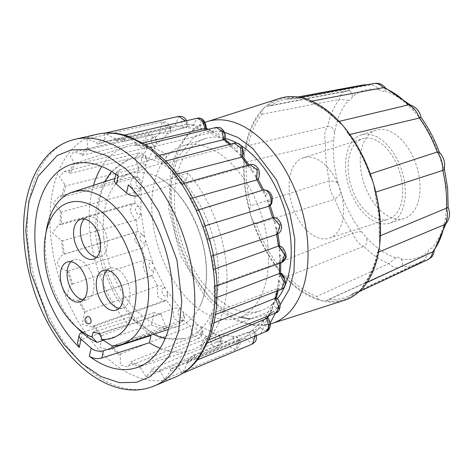 <?xml version="1.0" encoding="UTF-8"?>
<svg xmlns="http://www.w3.org/2000/svg" width="473" height="473" viewBox="0 0 473 473"><rect width="100%" height="100%" fill="white"/><g stroke="black" fill="none" stroke-linecap="round" stroke-linejoin="round"><path stroke-width="0.35" stroke-dasharray="2.37 1.77" d="M279.679 98.402A105.999 63.347 -107.8 0 0 264.052 107.891L267.393 106.082L270.727 105.775A103.628 61.928 72.2 0 1 286.035 99.176A103.628 61.928 72.2 0 1 297.109 98.739L298.859 97.698L301.91 97.793L309.277 101.583A103.628 61.928 72.2 0 1 338.361 121.573L343.64 126.48L348.217 133.859L349.275 134.604A103.628 61.928 72.2 0 1 369.945 173.993L369.833 175.105L373.298 183.004L374.746 191.417L375.438 192.227A103.628 61.928 72.2 0 1 379.245 214.476A103.628 61.928 72.2 0 1 379.801 235.968L379.346 237.144L379.565 245.759L377.773 252.446L378.601 252.103M373.847 83.52A18.299 10.938 -107.8 0 0 373.061 83.715A18.299 10.938 -107.8 0 0 371.015 84.791L371.914 84.738L376.934 87.328L379.121 89.58C368.981 87.99 360.036 90.378 352.284 96.74L352.231 93.914L349.659 90.81L348.27 90.863A18.299 10.938 -107.8 0 0 346.065 90.928A18.299 10.938 -107.8 0 0 345.302 91.123A18.299 10.938 -107.8 0 0 339.413 99.365L348.5 100.377C341.506 108.175 336.894 118.818 334.659 132.298L333.299 129.241C331.869 126.906 329.994 125.972 327.677 126.427A18.299 10.938 -107.8 0 0 325.631 143.065L331.869 140.865L333.784 139.405C332.614 153.619 334.092 168.447 338.225 183.896L335.96 181.821L329.397 180.775A18.299 10.938 -107.8 0 0 334.937 199.186L339.833 194.687L340.595 191.766C345.692 206.955 352.698 220.312 361.62 231.829L366.333 237.452C375.751 247.822 385.613 254.604 395.913 257.791C397.521 256.804 399.271 257.211 401.163 259.015C411.303 260.605 420.255 258.217 428 251.855C428.603 249.395 429.862 248.183 431.784 248.224C438.778 240.42 443.39 229.783 445.625 216.297L446.5 209.19L448.138 207.452M409.565 104.799L411.279 105.893L412.746 108.051L413.958 111.143C404.539 100.773 394.677 93.991 384.372 90.804L385.519 89.332L385.536 88.161L385.022 87.765M439.062 152.046L439.801 154.121L439.689 156.835C434.592 141.64 427.586 128.284 418.664 116.766L421.065 117.552M444.23 169.322L443.674 166.987L442.06 164.699L439.689 156.835M445.406 224.261L446.287 222.375L446.335 219.567L445.625 216.297M278.881 246.398L279.336 251.145C281.429 247.852 283.303 248.881 284.971 254.232C284.007 258.79 282.198 258.725 279.543 254.025L279.123 277.101C281.902 275.038 283.682 276.717 284.456 282.121C282.629 285.769 280.749 284.971 278.816 279.732L276.965 290.256L274.204 299.983C276.315 297.978 276.699 297.393 275.369 298.232M428 251.855L427.403 254.894L423.891 260.345A18.299 10.938 -107.8 0 0 426.859 260.079A18.299 10.938 -107.8 0 0 427.622 259.783M434.001 250.867L434.291 250.075L433.593 248.946L431.784 248.224M395.913 257.791L388.859 263.544A18.299 10.938 -107.8 0 0 399.1 267.487A18.299 10.938 -107.8 0 0 399.815 267.21A18.299 10.938 -107.8 0 0 401.139 266.411L402.103 265.85L402.7 261.48L401.163 259.015M361.62 231.829L359.184 231.563L352.763 233.148A18.299 10.938 -107.8 0 0 363.784 246.303C365.948 245.351 366.983 243.506 366.888 240.757L366.333 237.452M217.066 284.9L216.338 286.023L214.133 285.929A118.356 70.731 72.2 0 1 213.902 298.569L215.162 299.569L216.681 304.919M215.611 314.178L215.316 314.569L213.465 314.22L212.17 313.498L277.373 288.554L281.376 289.305M213.128 253.664L212.058 255.982L210.893 256.265A118.356 70.731 72.2 0 1 212.974 269.592L214.269 270.124L216.279 273.914M203.987 222.446L203.65 225.757L202.663 226.526A118.356 70.731 72.2 0 1 206.914 239.634L208.155 239.669L210.361 242.117M190.134 193.256L190.743 197.543L190.01 198.749A118.356 70.731 72.2 0 1 196.141 210.739L197.247 210.266L199.458 211.49M172.284 167.986L174.23 173.26L173.798 174.821A118.356 70.731 72.2 0 1 181.384 184.878L183.146 183.471L184.352 183.944M151.259 148.38L155.227 154.565L155.126 156.368A118.356 70.731 72.2 0 1 163.658 163.812L164.279 162.458L165.585 161.056L166.029 161.187M127.751 136.076L135.03 142.728L135.266 144.655A118.356 70.731 72.2 0 1 144.164 148.971L145.672 144.596M197.436 359.888L193.504 355.122A118.356 70.731 72.2 0 1 187.054 361.011L187.728 362.897L182.058 373.522L178.073 366.339A118.356 70.731 72.2 0 1 177.34 366.658A118.356 70.731 72.2 0 1 170.256 368.922L170.623 370.867L164.681 379.245L160.459 371.908L159.898 369.981A118.356 70.731 72.2 0 1 151.248 369.082L151.277 370.95L146.181 376.839L140.446 367.734L140.209 365.8A118.356 70.731 72.2 0 1 131.311 361.484L131.009 363.158L127.196 366.741L120.308 365.008L120.349 354.088A118.356 70.731 72.2 0 1 111.817 346.65L111.196 348.004L108.825 349.736L100.01 347.578L101.677 335.641A118.356 70.731 72.2 0 1 94.092 325.584L92.253 327.009L82.024 324.111L84.732 312.913L85.465 311.713A118.356 70.731 72.2 0 1 79.334 299.722L78.228 300.189C74.58 300.674 71.015 299.232 67.538 295.867C67.728 291.262 69.159 287.537 71.825 284.699L72.812 283.93A118.356 70.731 72.2 0 1 68.561 270.828L67.32 270.793C63.494 270.089 60.154 267.907 57.292 264.253C58.149 259.517 60.189 256.254 63.417 254.48L64.582 254.196A118.356 70.731 72.2 0 1 62.501 240.869L61.206 240.337L52.426 232.793L59.084 224.456L61.342 224.533A118.356 70.731 72.2 0 1 61.573 211.892L53.183 203.142L59.155 196.224L62.01 196.242L63.305 196.963A118.356 70.731 72.2 0 1 65.83 185.865L59.356 176.991L64.021 171.528L69.117 172.196L70.341 173.36A118.356 70.731 72.2 0 1 74.988 164.569L70.465 156.108L73.427 152.04L80.901 153.808L81.971 155.339A118.356 70.731 72.2 0 1 88.421 149.45L87.747 147.564L86.926 139.044L96.557 142.338L97.403 144.123A118.356 70.731 72.2 0 1 105.16 141.551A118.356 70.731 72.2 0 1 105.219 141.539L104.237 133.297L115.016 138.554L115.578 140.481A118.356 70.731 72.2 0 1 124.233 141.38L124.618 135.136M98.272 234.72A93.689 55.991 72.2 0 1 127.958 160.022A93.689 55.991 72.2 0 1 217.952 262.675A93.689 55.991 72.2 0 1 185.144 338.372A93.689 55.991 72.2 0 1 98.272 234.72M103.788 237.777A80.043 47.838 72.2 0 1 130.477 173.502A80.043 47.838 72.2 0 1 159.484 177.99A80.043 47.838 72.2 0 1 206.039 261.664A80.043 47.838 72.2 0 1 200.345 305.422A80.043 47.838 72.2 0 1 179.356 325.944A80.043 47.838 72.2 0 1 103.788 237.777M79.328 329.994A80.043 47.838 72.2 0 1 45.863 256.354A80.043 47.838 72.2 0 1 46.744 228.37M366.947 282.529L363.772 284.167C370.318 276.007 374.882 265.383 377.472 252.292L377.773 252.446A103.628 61.928 72.2 0 1 364.169 283.824L360.036 290.789L356.695 292.598L355.394 292.255A103.628 61.928 72.2 0 1 349.133 295.95A103.628 61.928 72.2 0 1 329.013 299.291L326.033 300.775L322.178 300.887L318.122 298.93L316.845 296.447A103.628 61.928 72.2 0 1 287.761 276.451L284.32 275.694L280.454 272.2L277.225 267.221L276.847 263.426A103.628 61.928 72.2 0 1 256.177 224.036L253.197 221.441L250.791 215.676L249.626 209.58L250.684 205.802A103.628 61.928 72.2 0 1 246.876 183.554A103.628 61.928 72.2 0 1 246.315 162.062L244.553 158.751L244.523 152.921L245.871 148.031L248.343 145.583A103.628 61.928 72.2 0 1 261.953 114.2L261.687 111.563L264.052 107.891A105.999 63.347 -107.8 0 0 244.523 152.921A105.999 63.347 -107.8 0 0 244.346 183.524A105.999 63.347 -107.8 0 0 250.791 215.676A105.999 63.347 -107.8 0 0 280.454 272.2A105.999 63.347 -107.8 0 0 322.178 300.887A105.999 63.347 -107.8 0 0 344.409 300.278M223.895 138.045A90.432 54.046 -107.8 0 0 205.205 138.63A90.432 54.046 -107.8 0 0 175.057 211.254A90.432 54.046 -107.8 0 0 260.428 310.856A90.432 54.046 -107.8 0 0 277.385 298.794M267.937 245.499A90.432 54.046 72.2 0 1 237.789 318.116A90.432 54.046 72.2 0 1 152.418 218.508A90.432 54.046 72.2 0 1 182.566 145.891A90.432 54.046 72.2 0 1 267.937 245.499M246.315 162.062L325.631 143.065A93.784 56.051 -107.8 0 0 326.181 161.606A93.784 56.051 -107.8 0 0 329.397 180.775L250.684 205.802M345.84 172.101A46.33 27.688 72.2 0 1 361.283 134.9A46.33 27.688 72.2 0 1 405.018 185.93A46.33 27.688 72.2 0 1 389.575 223.132A46.33 27.688 72.2 0 1 345.84 172.101M360.556 167.389A46.33 27.688 72.2 0 1 376 130.181A46.33 27.688 72.2 0 1 419.734 181.212A46.33 27.688 72.2 0 1 404.291 218.414A46.33 27.688 72.2 0 1 360.556 167.389M402.417 185.321A42.251 25.252 -107.8 0 0 362.531 138.784A42.251 25.252 -107.8 0 0 348.441 172.71A42.251 25.252 -107.8 0 0 388.327 219.247A42.251 25.252 -107.8 0 0 402.417 185.321M289.358 191.66A42.251 25.252 72.2 0 1 303.447 157.728A42.251 25.252 72.2 0 1 343.333 204.265A42.251 25.252 72.2 0 1 329.243 238.197A42.251 25.252 72.2 0 1 289.358 191.66M93.488 185.363A106.738 63.79 -107.8 0 0 89.935 232.769A106.738 63.79 -107.8 0 0 128.242 324.336L80.706 339.579L77.471 342.7M112.113 345.905L166.443 328.481A80.043 47.838 72.2 0 1 151.336 324.951L103.398 340.324M83.283 299.882A20.901 12.493 -107.8 0 0 86.943 299.622A20.901 12.493 -107.8 0 0 93.908 282.836A20.901 12.493 -107.8 0 0 74.178 259.813A20.901 12.493 -107.8 0 0 71.045 261.729M96.593 257.217A20.901 12.493 -107.8 0 0 100.252 256.957A20.901 12.493 -107.8 0 0 107.223 240.166A20.901 12.493 -107.8 0 0 87.487 217.142A20.901 12.493 -107.8 0 0 84.36 219.064M119.261 308.284A20.901 12.493 -107.8 0 0 122.921 308.024A20.901 12.493 -107.8 0 0 129.892 291.238A20.901 12.493 -107.8 0 0 110.156 268.215A20.901 12.493 -107.8 0 0 107.028 270.13M87.54 316.526A3.707 2.217 -107.8 0 0 86.305 319.5A3.707 2.217 -107.8 0 0 89.805 323.585M367.746 84.673A93.784 56.051 -107.8 0 1 371.015 84.791L297.109 98.739L286.035 99.176L297.777 97.012M298.055 97.905C286.532 96.297 276.309 99.023 267.393 106.082L346.065 90.928M339.129 121.39L338.225 121.939C328.688 112.036 318.837 105.213 308.662 101.488M240.284 145.099A90.432 54.046 -107.8 0 0 237.227 143.278M261.953 114.2L339.413 99.365A93.784 56.051 -107.8 0 0 327.677 126.427L248.343 145.583M361.62 85.246A93.784 56.051 -107.8 0 0 348.27 90.863L270.727 105.775M311.737 101.116L309.277 101.583M349.825 134.474L349.275 134.604M369.945 173.993L370.282 173.881M379.801 235.968L380.381 235.725M375.781 192.115L375.438 192.227M355.264 292.326L423.891 260.345A93.784 56.051 -107.8 0 1 418.723 263.331L349.133 295.95L355.264 292.326M329.013 299.291L401.139 266.411A93.784 56.051 -107.8 0 0 418.723 263.331L424.387 260.061M287.761 276.451L363.784 246.303A93.784 56.051 -107.8 0 0 388.859 263.544L316.845 296.447M256.177 224.036L334.937 199.186A93.784 56.051 -107.8 0 0 352.763 233.148L276.847 263.426M274.204 299.983C277.491 299.291 279.052 301.496 278.887 306.599C276.315 309.082 274.488 307.61 273.412 302.188L264.927 318.228C268.493 318.956 269.728 321.545 268.634 325.992C265.489 327.145 263.845 325.099 263.698 319.86L251.92 330.603C255.521 332.696 256.342 335.493 254.397 338.981C250.897 338.721 249.549 336.244 250.335 331.543L236.068 336.256C239.456 339.579 239.817 342.381 237.144 344.681C233.532 343.026 232.562 340.282 234.241 336.445L218.449 334.807C221.399 339.123 221.269 341.754 218.053 342.7C214.571 339.762 214.056 336.942 216.504 334.228L200.268 326.346C202.574 331.372 201.959 333.648 198.429 333.175C195.314 329.161 195.278 326.447 198.335 325.046L182.761 311.465C184.269 316.845 183.217 318.613 179.604 316.756C177.068 311.932 177.523 309.519 180.97 309.519L167.123 291.161C167.732 296.541 166.307 297.671 162.86 294.561C161.074 289.257 161.991 287.312 165.603 288.713L154.417 266.825C154.08 271.833 152.389 272.259 149.344 268.102C148.433 262.681 149.74 261.333 153.27 264.04L145.513 240.124C144.259 244.417 142.408 244.103 139.973 239.184C139.996 234.017 141.61 233.355 144.815 237.192L141.019 212.862C138.926 216.149 137.052 215.12 135.384 209.776C136.342 205.211 138.151 205.282 140.812 209.982L141.232 186.906C138.453 188.969 136.673 187.29 135.893 181.88C137.726 178.238 139.606 179.031 141.539 184.275L146.145 164.025C142.864 164.716 141.303 162.511 141.468 157.403C144.04 154.925 145.867 156.392 146.943 161.819L155.428 145.779C151.863 145.051 150.627 142.462 151.721 138.01C154.86 136.863 156.51 138.908 156.658 144.147L168.435 133.404C164.835 131.311 164.007 128.514 165.958 125.026C169.452 125.286 170.806 127.763 170.02 132.464L184.287 127.751C180.899 124.429 180.538 121.62 183.211 119.326C186.823 120.982 187.793 123.725 186.114 127.562L201.906 129.2C198.956 124.884 199.086 122.253 202.296 121.307C205.785 124.245 206.299 127.066 203.851 129.779L220.087 137.655C217.781 132.635 218.39 130.359 221.926 130.832C225.042 134.846 225.071 137.56 222.02 138.961L237.594 152.543C236.086 147.162 237.139 145.394 240.751 147.251C243.288 152.075 242.832 154.488 239.379 154.488L253.232 172.846C252.623 167.466 254.042 166.33 257.489 169.446C259.275 174.75 258.364 176.695 254.752 175.294L265.932 197.176C266.269 192.168 267.96 191.748 271.011 195.905C271.922 201.321 270.615 202.675 267.085 199.961L274.837 223.883C276.096 219.59 277.941 219.904 280.383 224.823C280.359 229.99 278.745 230.653 275.54 226.815L277.497 231.9L276.321 234.442L277.225 234.277M334.659 132.298L333.784 139.405M384.372 90.804C382.763 91.792 381.019 91.384 379.121 89.58M418.664 116.766L413.958 111.143M338.225 183.896L340.595 191.766M352.284 96.74C351.687 99.2 350.422 100.412 348.5 100.377M262.899 190.105L262.302 190.448A111.989 66.93 -107.8 0 0 262.237 190.306M269.025 206.116L269.61 204.188L267.085 199.961M265.932 197.176L264.525 191.902L262.302 190.448M254.752 175.294L257.684 178.487L257.69 179.379M250.069 164.61L248.29 166.035A111.989 66.93 -107.8 0 0 247.746 165.26M253.232 172.846L250.796 167.43L248.29 166.035M239.379 154.488L242.56 156.622M234.094 143.23L231.705 145.211L231.48 146.181A111.989 66.93 -107.8 0 0 229.576 144.401M237.594 152.543L234.011 147.221L231.48 146.181M222.02 138.961C224.929 139.334 225.58 139.559 223.966 139.63M216.06 127.414L213.01 131.051L213.021 132.245A111.989 66.93 -107.8 0 0 207.582 129.478M220.087 137.655L215.156 132.724L213.021 132.245M203.851 129.779L206.417 128.656L206.222 128.378M201.906 129.2L195.379 125.179L193.924 125.215L193.906 123.837L197.259 118.244M186.114 127.562L188.059 125.144L187.083 124.31L186.315 124.429L185.221 121.029M184.287 127.751L175.956 125.487L175.696 124.068L178.924 116.328M170.02 132.464L171.208 128.952L169.074 127.757L162.328 121.809C165.733 121.939 167.56 122.406 167.785 123.222L171.208 128.952M168.435 133.404L160.105 133.084L159.626 131.725L162.322 121.809L86.926 139.044M156.658 144.147L156.971 139.724L148.599 134.308C151.626 133.38 154.411 135.189 156.965 139.724M155.428 145.779L147.446 147.493L146.778 146.275L145.524 138.666L148.593 134.308L73.427 152.04M146.943 161.819L146.21 156.628L138.666 152.98C141.788 152.477 144.306 153.695 146.21 156.628M146.145 164.025C144.88 165.763 142.527 166.975 139.092 167.661L138.045 166.744L135.591 158.343L138.666 152.98L64.021 171.528M141.539 184.275L139.482 178.457L133.215 176.547C136.123 176.24 138.217 176.878 139.482 178.463M141.232 186.906C140.499 189.419 138.465 191.228 135.136 192.345L134.013 191.725L130.252 182.974L133.209 176.547L59.155 196.224M140.812 209.982L136.904 203.804L132.629 203.402L136.904 203.81M141.019 212.862C140.889 215.966 139.251 218.278 136.094 219.791L134.953 219.525L129.886 210.917L132.617 203.402L59.084 224.456M144.815 237.192L138.536 231.468L136.91 231.723L138.536 231.468M145.513 240.124C146.039 243.601 144.833 246.273 141.9 248.136L140.806 248.236L134.521 240.343L136.904 231.723L63.417 254.48L61.206 240.337M153.27 264.04C151.65 260.901 149.107 259.446 145.643 259.683L145.394 259.754C139.801 262.083 145.619 278.301 151.177 275.913L152.158 275.446A111.989 66.93 -107.8 0 0 157.556 286.011L157.408 296.199L164.302 301.313L166.165 299.858A111.989 66.93 -107.8 0 0 172.852 308.721L174.017 318.565L180.491 322.627C183.016 321.262 184.352 319.494 184.5 317.336L182.974 319.713A111.989 66.93 -107.8 0 0 190.495 326.269L192.706 335.322L198.701 338.384L127.196 366.741M154.417 266.825L152.744 275.103L152.158 275.446M165.603 288.713C163.676 286.266 160.991 285.367 157.556 286.011M166.165 299.858L164.314 301.307M167.123 291.161L167.602 298.398M180.97 309.519C178.9 307.923 176.193 307.657 172.852 308.721M182.974 319.713L180.491 322.627M182.761 311.465L184.5 317.336M198.335 325.046C196.283 324.395 193.67 324.803 190.495 326.269M200.268 326.346L202.704 330.946L201.439 333.654A111.989 66.93 -107.8 0 0 209.273 337.456L212.206 345.325L217.639 347.519C220.436 347.011 221.648 343.895 221.281 338.171L220.294 340.731A111.989 66.93 -107.8 0 0 227.915 341.524L231.214 347.962L236.021 349.411C240.284 345.822 241.301 342.139 239.078 338.366L238.262 340.465A111.989 66.93 -107.8 0 0 244.701 338.384A111.989 66.93 -107.8 0 0 245.15 338.189L252.629 343.924M202.704 330.946C203.952 333.069 199.281 339.472 198.707 338.384L201.066 334.967L201.439 333.654M216.504 334.228L209.273 337.456M146.181 376.839L217.639 347.519L220.17 342.18L220.294 340.731M218.449 334.807L221.281 338.177M234.241 336.445L227.915 341.524M164.681 379.245L236.033 349.411L238.374 341.949L238.262 340.465M236.068 336.256L239.072 338.366M250.335 331.543L245.18 338.177L177.34 366.658M254.959 336.137L254.113 332.868A111.989 66.93 -107.8 0 0 259.795 327.683L266.299 331.443M251.92 330.603L254.9 331.39L254.616 332.59L254.113 332.868M263.698 319.86L260.806 326.932L259.795 327.683M264.927 318.228L267.647 317.602L267.653 317.909M273.412 302.188L272.33 309.058L270.645 310.814L276.096 312.819M278.816 279.732L279.046 286.135L277.373 288.554M279.123 277.101L280.442 273.483M279.543 254.025L280.743 259.825L279.312 262.503L281.748 262.521M279.336 251.145L279.738 246.468M274.837 223.883L274.393 218.964L272.767 217.722M202.663 226.526L205.211 225.745M196.916 210.361L197.247 210.266L190.743 197.543M190.01 198.749L192.783 197.968M173.798 174.821L177.162 173.946M155.126 156.368L159.773 155.239M135.266 144.655L142.858 142.899M115.578 140.481L186.315 124.429M97.403 144.123L169.074 127.757M81.971 155.339L154.423 138.264M70.341 173.36L143.354 155.227M63.305 196.963L136.626 177.493M61.342 224.533L134.687 203.544M64.582 254.196L137.678 231.599M72.812 283.93L145.394 259.754M85.465 311.713L157.308 286.088M101.677 335.641L172.61 308.804M120.349 354.088L190.252 326.358M140.209 365.8L209.042 337.551M159.898 369.981L227.684 341.618M178.073 366.339L244.919 338.284M193.504 355.122L259.576 327.777M208.9 339.703L205.134 337.101A118.356 70.731 72.2 0 1 200.487 345.893L201.427 347.59L199.511 357.139M205.134 337.101L270.645 310.814M212.17 313.498A118.356 70.731 72.2 0 1 209.645 324.59L210.781 325.992L211.218 333.246M214.133 285.929L279.312 262.503M210.893 256.265L276.321 234.442M214.269 270.124L212.058 255.982L211.75 256.106L213.506 255.521M206.914 239.634L209.438 238.794M262.077 190.507L196.141 210.739M248.065 166.088L181.384 184.878M231.25 146.234L163.658 163.812M212.785 132.292L144.164 148.971M193.924 125.215L124.233 141.38M175.956 125.487L105.219 141.539M160.105 133.084L88.421 149.45M147.446 147.493L74.988 164.569M138.843 167.732L65.83 185.865M134.894 192.416L61.573 211.892M135.852 219.874L62.501 240.869M141.658 248.224L68.561 270.828M152.744 275.103L78.559 300.101M151.922 275.534L79.334 299.722M165.934 299.953L94.092 325.584M182.749 319.807L111.817 346.65M201.214 333.749L131.311 361.484M220.075 340.826L151.248 369.082M238.043 340.554L170.256 368.922M253.895 332.957L187.054 361.011M207.517 342.978L200.487 345.893M214.021 322.84L209.645 324.59M217.119 297.34L213.902 298.569M215.664 268.623L212.974 269.592M118.238 176.015L116.228 172.42L119.326 169.89L166.863 154.647A106.738 63.79 -107.8 0 0 125.522 147.056A106.738 63.79 -107.8 0 0 101.796 166.496M128.242 324.336L129.892 317.081L82.355 332.324A8.892 5.014 12.8 0 0 81.983 332.454M160.099 348.317A106.738 63.79 -107.8 0 0 190.702 350.339A106.738 63.79 -107.8 0 0 227.028 277.391A106.738 63.79 -107.8 0 0 187.982 173.059L140.44 188.307C136.017 189.206 131.979 188.047 128.337 184.825M187.982 173.059L186.327 180.314L138.79 195.556A8.892 5.014 -167.2 0 1 138.045 195.763M114.507 179.971A8.892 5.014 -167.2 0 1 117.676 177.139L165.213 161.896L166.863 154.647M129.892 317.081L150.621 335.156M186.327 180.314L165.213 161.896M93.128 332.194L154.251 312.594L151.336 324.951M166.443 328.481L160.867 314.137L154.251 312.594M160.867 314.137L99.744 333.737M280.063 305.002L278.999 306.226M277.255 308.059L272.312 312.239M270.065 313.723L250.548 318.879M240.296 317.312L224.994 310.394L210.621 298.835L188.254 268.008L175.755 236.453L170.794 210.254L170.647 185.079L177.375 157.893L194.687 136.319L207.499 131.192L222.215 131.429M271.969 323.502A105.999 63.347 72.2 0 1 171.906 206.754A105.999 63.347 72.2 0 1 207.239 121.632M374.462 189.099L379.175 215.02L379.535 239.929M446.5 209.19L446.276 187.409L442.06 164.699M210.781 325.992L213.465 314.22M215.162 299.569L215.41 286.153M208.155 239.669L203.65 225.757M182.276 183.932L174.23 173.26M164.279 162.458L155.227 154.565M144.466 147.304L135.03 142.728M124.198 139.505L115.016 138.554M104.852 139.594L96.557 142.338M87.747 147.564L80.901 153.808M74.048 162.872L69.117 172.196M64.695 184.47L62.01 196.242M175.211 377.17A127.734 76.336 72.2 0 1 50.889 237.86A127.734 76.336 72.2 0 1 53.372 187.929A127.734 76.336 72.2 0 1 97.314 134.237M152.324 386.719A129.697 77.507 72.2 0 1 28.209 244.435A129.697 77.507 72.2 0 1 30.727 193.741A129.697 77.507 72.2 0 1 73.144 139.777M245.871 148.031C248.55 132.783 253.824 120.621 261.687 111.563M305.966 99.75C317.714 103.581 328.983 111.326 339.768 122.986M346.863 131.459C356.961 144.714 364.967 159.975 370.891 177.239M249.626 209.58C245.044 191.961 243.353 175.016 244.553 158.751M378.217 250.649C375.538 265.897 370.27 278.059 362.401 287.117M356.695 292.598C347.779 299.657 337.562 302.383 326.033 300.775M318.122 298.93C306.374 295.099 295.105 287.353 284.32 275.694M277.225 267.221C267.133 253.966 259.121 238.705 253.197 221.441M275.54 226.815L278.839 246.025M194.161 125.162A111.989 66.93 -107.8 0 0 186.539 124.375M176.198 125.434A111.989 66.93 -107.8 0 0 169.31 127.71M160.347 133.025A111.989 66.93 -107.8 0 0 154.659 138.211M147.688 147.428A111.989 66.93 -107.8 0 0 143.597 155.174M139.092 167.661A111.989 66.93 -107.8 0 0 136.863 177.44M135.136 192.345A111.989 66.93 -107.8 0 0 134.929 203.485M136.094 219.791A111.989 66.93 -107.8 0 0 137.927 231.534M141.9 248.136A111.989 66.93 -107.8 0 0 145.643 259.683M268.221 315.976A111.989 66.93 -107.8 0 0 270.863 310.72M277.119 290.936A111.989 66.93 -107.8 0 0 277.592 288.459M279.543 263.319A111.989 66.93 -107.8 0 0 279.525 262.414M60.313 210.893L60.065 224.303M67.32 270.793L71.825 284.699M78.228 300.189L84.732 312.913M93.199 326.524L101.246 337.202M111.196 348.004L120.248 355.897M131.009 363.158L140.446 367.734M151.277 370.95L160.459 371.908M170.623 370.867L178.918 368.124M187.728 362.897L194.574 356.648M201.427 347.59L206.358 338.266M82.355 332.324L80.706 339.579M138.79 195.556L140.44 188.307M119.326 169.89L117.676 177.139M205.022 122.406L187.598 134.273L178.303 147.44L170.682 168.654L168.737 208.96L180.609 255.94L204.673 296.003L219.898 310.708L236.399 320.729L253.498 325.365L270.237 324.023M379.346 237.144L378.832 214.807L374.752 191.417M349.659 90.81L345.302 91.123M373.546 83.573L373.061 83.715M444.336 168.826L444.194 168.234M434.291 250.075L434.297 250.483M427.344 259.914L426.859 260.079M402.103 265.85L399.1 267.487M127.958 160.022L111.587 171.474M104.403 181.863L102.399 185.936L96.043 209.403L95.8 236.524L102.274 267.121L114.986 295.678L132.558 318.95L153.282 334.305M159.484 177.99C181.727 189.992 202.905 227.513 205.826 262.225C207.387 279.448 205.56 293.845 200.345 305.422M260.428 310.856L237.789 318.116M376 130.181L361.283 134.9M303.447 157.728L362.531 138.784M179.356 325.944L168.406 329.456M67.385 261.989L74.178 259.813M80.7 219.324L87.487 217.142M103.368 270.396L110.156 268.215M348.217 133.859C357.127 145.956 364.328 159.708 369.839 175.105M205.205 138.63L182.566 145.891M300.249 97.432L298.859 97.698M368.053 84.614L371.914 84.738M411.279 105.893L410.458 105.053M439.565 152.874L439.382 152.365M446.039 223.563L446.287 222.375M359.102 291.664L358.108 292.131M399.815 267.21L326.772 300.485M257.684 178.487L257.986 179.031M263.615 189.927L264.531 191.902M249.035 164.894L250.796 167.43M230.694 144.105L234.011 147.215M208.374 129.283L215.156 132.724M187.083 124.31L195.384 125.179M186.752 120.674L188.059 125.144M256.425 335.528L254.9 331.39M260.812 326.932L254.616 332.59M272.33 309.058L268.995 315.668M278.839 307.332L275.446 313.079M268.942 325.442L265.731 331.679M260.789 333.725L267.02 319.269M268.498 315.863L275.854 299.06M278.213 290.517L279.046 286.135M280.743 259.825L280.802 262.864M277.497 231.9L277.905 233.999M279.75 246.173L279.827 246.817M269.61 204.188L270.065 205.43M274.033 217.657L274.399 218.964M404.291 218.414L389.575 223.132M198.701 209.811L196.975 210.337M183.891 183.264L183.146 183.471M105.177 133.084L104.237 133.297M164.302 301.319L92.253 327.009M180.509 322.627L108.825 349.742M182.797 373.215L182.058 373.522M217.095 285.751L216.338 286.023M120.532 138.063L105.16 141.551M329.243 238.197L388.327 219.247M125.522 147.056L71.192 164.474M190.702 350.339L136.372 367.758M116.228 172.42L115.814 174.253M165.166 338.573L185.144 338.372M130.477 173.502L114.844 178.51M80.15 301.798L86.943 299.622M93.465 259.133L100.252 256.957M116.133 310.205L122.921 308.024"/><path stroke-width="0.71" d="M410.458 105.053L385.022 87.759L383.301 87.665A18.299 10.938 -107.8 0 0 373.847 83.52L300.249 97.432M439.565 152.874C434.835 139.772 428.662 127.988 421.041 117.523L419.391 118.055A18.299 10.938 -107.8 0 0 408.376 104.9L409.565 104.799C415.897 106.744 419.734 111.007 421.071 117.588M369.945 173.993L437.218 152.016A18.299 10.938 -107.8 0 1 442.763 170.428L444.23 169.322C445.525 162.659 443.804 156.906 439.062 152.046L437.218 152.016A93.784 56.051 -107.8 0 0 419.391 118.055L349.275 134.604M378.601 252.103L445.406 224.261C449.722 219.271 450.633 213.666 448.132 207.44L447.647 188.272L444.336 168.826M447.765 207.937C448.575 207.144 448.162 207.215 446.53 208.138A18.299 10.938 -107.8 0 1 444.478 224.776A93.784 56.051 -107.8 0 1 432.748 251.837L434.001 250.867L446.039 223.563M278.213 290.517L276.386 297.854L275.369 298.232A111.989 66.93 -107.8 0 0 276.581 293.437A111.989 66.93 -107.8 0 0 277.119 290.936M359.102 291.664L427.622 259.783A18.299 10.938 -107.8 0 0 432.748 251.837L366.947 282.529M175.211 377.17A127.734 76.336 72.2 0 0 211.573 325.909A127.734 76.336 72.2 0 0 214.056 275.978A127.734 76.336 72.2 0 0 97.314 134.237C106.141 132.274 115.241 132.57 124.618 135.136L127.751 136.076L145.672 144.596L151.259 148.38L166.029 161.187L172.284 167.986L184.352 183.944L190.134 193.256L199.458 211.49L203.987 222.446L210.361 242.117L213.128 253.664L216.279 273.914L217.066 284.9L216.681 304.919L215.611 314.178L213.831 323.686L211.218 333.246L208.9 339.703L199.511 357.139L197.436 359.888C191.193 367.763 183.784 373.522 175.211 377.17L154.44 385.891A129.697 77.507 72.2 0 1 152.324 386.719M91.981 337.06L93.128 332.194L99.744 333.737L101.943 339.389A71.151 42.523 -107.8 0 0 135.645 281.086A71.151 42.523 -107.8 0 0 92.235 205.613A71.151 42.523 -107.8 0 0 45.538 234.986A71.151 42.523 -107.8 0 0 44.758 259.854A71.151 42.523 -107.8 0 0 74.503 325.318A71.151 42.523 -107.8 0 0 91.981 337.06L97.006 342.375A80.043 47.838 72.2 0 1 79.328 329.994L74.503 325.318M45.538 234.986L46.744 228.37A80.043 47.838 72.2 0 1 72.552 192.073A80.043 47.838 72.2 0 1 148.114 280.241A80.043 47.838 72.2 0 1 121.431 344.515A80.043 47.838 72.2 0 1 112.113 345.905L101.943 339.389M271.969 323.502L344.409 300.278A105.999 63.347 -107.8 0 0 360.036 290.789A105.999 63.347 -107.8 0 0 379.565 245.759A105.999 63.347 -107.8 0 0 379.748 215.156A105.999 63.347 -107.8 0 0 373.298 183.004A105.999 63.347 -107.8 0 0 343.64 126.48A105.999 63.347 -107.8 0 0 301.91 97.793A105.999 63.347 -107.8 0 0 279.679 98.402L207.239 121.632A105.999 63.347 72.2 0 1 307.308 238.38A105.999 63.347 72.2 0 1 271.969 323.502L270.237 324.023M277.385 298.794A90.432 54.046 -107.8 0 0 290.576 238.238A90.432 54.046 -107.8 0 0 240.284 145.099M81.983 332.454A8.892 5.014 12.8 0 0 79.192 335.156L77.471 342.7L79.228 347.413A106.738 63.79 72.2 0 1 35.605 250.193A106.738 63.79 72.2 0 1 71.192 164.474A106.738 63.79 72.2 0 1 118.238 176.015L116.393 184.121A8.892 5.014 -167.2 0 1 114.507 179.971L115.814 174.253M103.398 340.324L97.006 342.375M71.045 261.729A20.901 12.493 -107.8 0 0 67.207 276.599A20.901 12.493 -107.8 0 0 83.283 299.882M87.121 285.012A20.901 12.493 -107.8 0 0 67.385 261.989A20.901 12.493 -107.8 0 0 60.42 278.774A20.901 12.493 -107.8 0 0 80.15 301.798A20.901 12.493 -107.8 0 0 87.121 285.012M84.36 219.064A20.901 12.493 -107.8 0 0 80.522 233.928A20.901 12.493 -107.8 0 0 96.593 257.217M100.43 242.347A20.901 12.493 -107.8 0 0 80.7 219.324A20.901 12.493 -107.8 0 0 73.729 236.11A20.901 12.493 -107.8 0 0 93.465 259.133A20.901 12.493 -107.8 0 0 100.43 242.347M107.028 270.13A20.901 12.493 -107.8 0 0 103.191 285A20.901 12.493 -107.8 0 0 119.261 308.284M123.098 293.42A20.901 12.493 -107.8 0 0 103.368 270.396A20.901 12.493 -107.8 0 0 96.397 287.182A20.901 12.493 -107.8 0 0 116.133 310.205A20.901 12.493 -107.8 0 0 123.098 293.42M91.041 320.605A3.707 2.217 -107.8 0 0 88.321 316.502A3.707 2.217 -107.8 0 0 87.54 316.526A3.707 3.707 0 0 0 85.146 321.185A3.707 3.707 0 0 0 89.805 323.585A3.707 2.217 -107.8 0 0 91.041 320.605M237.227 143.278A90.432 54.046 -107.8 0 0 223.895 138.045M339.129 121.39L408.376 104.9A93.784 56.051 -107.8 0 0 383.301 87.665L311.737 101.116M380.381 235.725L446.53 208.138A93.784 56.051 72.2 0 0 445.98 189.596A93.784 56.051 72.2 0 0 442.763 170.428L375.438 192.227M272.767 217.722L272.673 217.74C278.065 217.107 279.945 221.571 280.997 223.989C282.529 228.483 281.275 231.918 277.225 234.277L279.927 225.503L273.264 217.781L272.56 217.757A111.989 66.93 -107.8 0 0 268.818 206.21L268.605 206.287C274.736 203.786 268.995 187.544 262.899 190.105L262.964 190.087C267.464 189.584 270.538 191.855 272.194 196.892C272.501 202.42 271.419 205.507 268.96 206.145L269.025 206.116M257.69 179.379L256.685 179.959L257.105 169.86L250.069 164.61C252.866 163.989 255.26 164.923 257.259 167.424C261.309 172.255 258.69 179.634 257.625 179.45M242.56 156.622L241.39 157.237L240.538 147.576L234.111 143.224L235.702 143.041C241.177 143.266 243.459 147.807 242.543 156.658C244.381 153.796 242.826 146.512 240.361 145.17C238.067 143.295 235.98 142.645 234.111 143.224L165.585 161.051M145.548 144.572L216.072 127.408C220.785 127.639 220.489 126.794 224.373 132.535C225.207 133.729 225.426 136.005 225.018 139.364L223.741 139.689L221.89 130.873L216.072 127.414C219.064 127.391 220.678 127.686 220.903 128.289C224.131 130.323 225.503 134.013 225.018 139.364L230.694 144.105M208.374 129.283L206.222 128.378L204.957 128.496L202.409 120.887L197.259 118.244L200.31 118.345L202.87 119.752L206.423 128.455M105.177 133.084L178.936 116.323L185.221 121.029M254.959 336.137L252.635 343.924L255.408 341.53L256.378 339.064L256.425 335.528M197.359 359.959L266.299 331.449C271.36 329.799 271.153 321.634 267.647 317.596C270.16 321.072 270.863 324.419 269.776 327.629L266.299 331.443L268.918 326.89L266.766 318.465A111.989 66.93 -107.8 0 0 268.221 315.976M268.995 315.668L267.659 317.909L266.766 318.465M208.806 339.803L276.102 312.819L278.839 307.243L275.369 298.232M280.442 273.483L280.377 273.435C286.301 280.046 287.135 285.048 282.889 288.453L281.376 289.305L284.172 282.671L280.063 274.293L279.324 273.554A111.989 66.93 -107.8 0 0 279.543 263.319M215.316 314.569L281.376 289.31C283.28 288.796 284.622 286.916 285.408 283.664C284.882 277.787 283.209 274.381 280.377 273.435L279.324 273.554M279.135 246.037L285.816 256.744L281.748 262.521L284.545 254.817L279.117 246.498L278.366 246.102A111.989 66.93 -107.8 0 0 276.557 234.496M279.738 246.468L278.366 246.102M205.211 225.745L268.605 206.287M192.783 197.968L256.685 179.959M177.162 173.946L241.39 157.237M159.773 155.239L223.741 139.689M142.858 142.899L204.957 128.496M209.438 238.794L272.342 217.822M266.553 318.548L207.517 342.978M275.156 298.309L214.021 322.84M279.105 273.625L217.119 297.34M278.148 246.173L215.664 268.623M138.045 195.763A8.892 5.014 -167.2 0 1 126.492 192.931L116.393 184.121M126.492 192.931L128.337 184.825A106.738 63.79 72.2 0 1 172.574 290.617A106.738 63.79 72.2 0 1 136.372 367.758A106.738 63.79 72.2 0 1 89.326 356.216C93.157 358.569 97.32 359.161 101.819 357.99L149.362 342.748A106.738 63.79 -107.8 0 0 160.099 348.317M79.192 335.156A8.892 5.014 12.8 0 0 81.072 339.307L91.171 348.11A8.892 5.014 12.8 0 0 103.469 350.741L151.011 335.499L149.362 342.748M101.796 166.496A106.738 63.79 -107.8 0 0 93.488 185.363M150.621 335.156L151.011 335.499M222.215 131.429L237.943 137.483L252.919 148.64L276.48 179.817L289.665 212.288L294.833 239.232L293.975 271.993L289.169 289.417L280.063 305.002M278.999 306.226L277.255 308.059M272.312 312.239L270.065 313.723M250.548 318.879L240.296 317.312M193.883 283.138A129.697 77.507 72.2 0 1 191.364 333.837A129.697 77.507 72.2 0 1 154.44 385.891L150.178 387.464C119.367 397.592 82.669 376.845 57.676 339.318C29.764 298.776 16.886 239.45 27.079 196.709C30.952 179.634 37.87 165.781 47.832 155.162C54.513 148.179 62.223 143.26 70.968 140.416L75.349 139.222A129.697 77.507 72.2 0 1 193.883 283.138M73.144 139.777A129.697 77.507 72.2 0 1 75.349 139.222L97.314 134.237M28.959 200.859L38.153 176.228L57.209 155.54L71.263 149.911L88.108 149.569L106.827 155.759L125.924 168.831L143.662 187.887L158.532 210.988L176.926 259.949L181.809 301.526L178.605 331.372L169.411 356.003L150.355 376.697L136.295 382.326L119.456 382.669L100.737 376.473L81.64 363.406L63.902 344.35L49.032 321.25L30.639 272.282L25.755 230.712L28.959 200.859M367.746 84.673A93.784 56.051 -107.8 0 0 361.62 85.246L297.777 97.012M278.839 246.025L278.881 246.398M262.237 190.306A111.989 66.93 -107.8 0 0 256.904 179.888M247.746 165.26A111.989 66.93 -107.8 0 0 241.602 157.172M229.576 144.401A111.989 66.93 -107.8 0 0 223.966 139.63M207.582 129.478A111.989 66.93 -107.8 0 0 205.181 128.437M81.072 339.307L79.228 347.413M89.326 356.216L91.171 348.11M101.819 357.99L103.469 350.741M385.536 88.161C382.527 83.987 378.365 82.509 373.061 83.715M434.291 250.075L433.558 253.9C432.044 255.822 433.824 256.484 426.859 260.079M111.587 171.474L104.403 181.863M168.406 329.456L121.431 344.515M205.022 122.406L207.239 121.632M361.62 85.246L368.053 84.614M257.986 179.031L263.615 189.927M242.602 156.539L249.035 164.894M206.411 128.656C205.637 119.267 200.741 117.446 197.259 118.244L124.5 135.124M178.936 116.323L182.513 116.636L184.795 118.096L186.752 120.674M275.854 299.06L276.38 297.848C282.21 302.436 280.371 311.76 276.096 312.819L278.408 311.145L279.277 309.833L278.839 307.332M275.446 313.079L268.942 325.442M265.731 331.679L260.789 333.725M267.02 319.269L268.498 315.863M280.802 262.864L280.513 273.5M217.095 285.751L281.76 262.521C285.249 260.457 286.638 257.826 285.911 254.634C284.569 249.318 282.328 246.451 279.182 246.037M277.905 233.999L279.75 246.173M270.065 205.43L274.033 217.657M262.964 190.087L198.701 209.811M250.081 164.598L183.891 183.264M252.629 343.93L182.797 373.215M277.225 234.277L213.506 255.521M153.282 334.305L158.408 336.534L165.166 338.573M114.844 178.51L72.552 192.073"/></g></svg>
